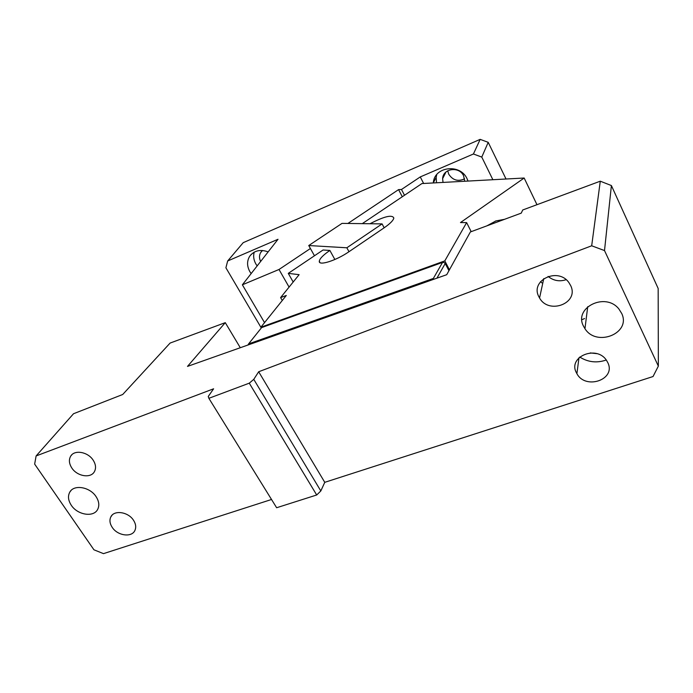 <?xml version="1.0" encoding="UTF-8"?>
<svg xmlns="http://www.w3.org/2000/svg" width="693" height="693" viewBox="0 0 693 693"><rect width="100%" height="100%" fill="white"/><g stroke="black" fill="none" stroke-linecap="round" stroke-linejoin="round"><path stroke-width="1.04" d="M240.289 347.721L225.277 322.652L170.097 343.07L122.713 394.49L73.519 413.738L36.114 455.942L213.609 388.799L208.255 396.457L208.87 398.31L249.272 383.168L316.701 494.993L276.637 507.735L208.87 398.31M225.277 322.652L187.5 366.398L446.725 274.697L470.365 231.964L521.24 213.132L522.739 209.979L600.277 181.194L611.399 185.559L658.168 288.479L658.35 366.112L604.513 250.571L591.683 245.79L258.68 371.751L324.766 482.328L653.04 376.533L658.35 366.112M570.763 285.767L568.91 282.605C557.978 266.753 529.738 280.466 538.92 296.812L539.561 297.99C548.752 314.908 579.201 303.291 570.763 285.767M607.934 362.898L606.557 360.429C596.56 344.62 567.506 356.869 576.437 372.808L576.905 373.674C585.429 390.072 616.025 379.738 607.934 362.898M621.768 313.574L618.884 308.965C605.327 291.701 573.31 307.865 583.575 326.308L584.961 328.699C596.5 347.306 631.262 333.454 621.768 313.574M36.114 455.942L34.65 464.102L93.936 549.792L103.482 553.638L271.526 499.48M133.758 520.651L133.506 520.261C128.24 511.798 113.998 509.762 110.811 516.943C109.321 520.14 109.78 523.605 112.205 527.347C117.585 535.888 132.042 537.768 134.996 530.258C136.244 527.304 135.828 524.107 133.758 520.651M71.301 505.284C77.564 515.038 93.676 517.593 97.661 509.398C99.584 505.552 99.056 501.29 96.067 496.63C89.977 486.997 74.168 484.225 69.889 491.961C67.654 495.937 68.122 500.381 71.301 505.284M93.434 460.585L93.165 460.178C88.002 451.931 74.731 449.488 70.799 455.994C68.659 459.554 68.997 463.548 71.821 468C77.131 476.342 90.653 478.62 94.361 471.742C96.18 468.425 95.877 464.708 93.434 460.585M611.399 185.559L604.513 250.571M591.683 245.79L600.277 181.194M541.952 282.9L540.531 281.609M581.912 319.681L584.571 318.555M606.245 360.005C596.907 363.245 588.062 362.257 579.712 357.034M548.111 276.412C553.482 280.752 559.485 281.843 566.12 279.695M590.271 352.919L596.734 353.638M324.766 482.328L320.824 490.956L253.768 379.348L258.68 371.751M249.272 383.168L253.768 379.348M316.701 494.993L320.824 490.956M442.532 262.404L261.608 327.607L248.596 343.884L433.359 278.439L442.532 262.404L444.126 262.517L445.218 263.513L436.911 278.17M449.436 269.811L444.811 260.88L466.623 222.618L471.188 231.653M536.971 204.695L524.159 178.023L421.907 183.567L362.283 223.64M466.623 222.618L460.481 222.557L524.159 178.023M504.504 219.326L495.902 220.946L486.988 225.805M293.191 282.008L288.271 273.371L299.116 274.671L280.604 297.592L286.287 295.478L260.845 327.243L261.287 327.997M334.866 259.494L329.877 250.45L323.051 250L288.271 273.371M282.276 300.485L280.604 297.592M247.929 345.027L248.596 343.884M433.359 278.439L433.558 279.357M448.943 270.703L445.218 263.513M444.811 260.88L260.845 327.243M329.877 250.45C323.146 255.076 319.612 258.706 319.291 261.322C318.633 266.147 336.304 260.533 348.986 251.706L346.846 247.782L308.749 245.539L342.013 223.38L382.094 223.9L384.165 227.798C390.159 223.64 393.373 220.383 393.823 218.026C392.212 214.44 384.286 216.346 370.036 223.735M308.749 245.539L314.466 255.769M384.165 227.798L348.986 251.706M346.846 247.782L382.094 223.9M310.412 248.51L279.01 269.482L242.368 284.806L278.014 239.276L227.668 260.975L243.217 242.663L480.162 139.362L488.21 142.334L506.029 179.002M260.863 327.217L225.901 267.784L227.668 260.975M268.156 251.871C260.247 249.082 254.088 250.563 249.653 256.323C246.838 261.079 246.899 266.19 249.852 271.656L251.152 273.588M447.704 170.799L448.743 174.203C452.78 180.275 458.064 181.817 464.587 178.829M492.87 179.721L481.774 157.086L488.21 142.334M481.774 157.086L473.423 153.993L480.162 139.362M473.423 153.993L420.27 176.923L401.49 189.484L398.57 189.613L347.921 223.449M402.295 196.751L398.57 189.613M289.085 287.101L279.01 269.482M264.535 322.626L242.368 284.806M401.49 189.484L404.504 195.27M423.631 183.48L420.27 176.923M290.228 285.681L290.852 284.91M464.7 181.245L463.608 175.823C459.312 166.069 442.948 168.33 442.628 178.629L443.018 182.424M436.737 174.601L436.192 177.33L436.503 182.779M436.192 177.33L433.324 182.813C434.208 166.519 460.239 163.236 467.082 178.777L468.026 181.072M262.543 250.485L260.733 252.477C259.121 255.249 259.095 258.238 260.655 261.452M254.21 252.157C253.118 256.107 253.681 260.057 255.882 264.007L257.155 265.913M587.725 306.67L584.961 328.699M543.754 278.595L539.561 297.99M578.976 357.718L576.905 373.674M112.067 515.194L110.811 516.943M71.093 490.445L69.889 491.961M71.803 454.799L70.799 455.994M495.261 221.18L495.902 220.946M320.01 262.612L319.291 261.322M445.98 172.02L442.628 178.629M261.789 251.152L260.733 252.477M251.273 254.34L249.653 256.323"/></g></svg>
